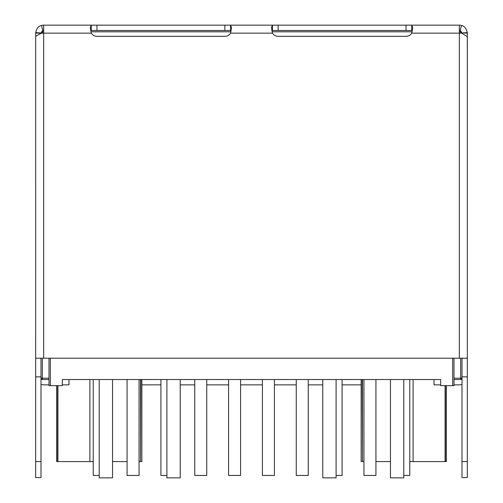 <?xml version="1.0" encoding="UTF-8"?>
<svg xmlns="http://www.w3.org/2000/svg" width="503" height="503" viewBox="0 0 503 503"><rect width="100%" height="100%" fill="white"/><g stroke="black" fill="none" stroke-linecap="round" stroke-linejoin="round"><path stroke-width="0.75" d="M454.002 358.211L454.002 385.656L440.678 385.656L440.678 379.532L409.769 379.532L409.769 475.454L403.777 475.454M403.777 379.532L403.777 477.85L390.454 477.85L390.454 379.532L375.93 379.532L375.93 475.454L363.939 475.454L363.939 379.532L342.09 379.532L342.09 475.454L336.098 475.454M336.098 379.532L336.098 477.85L322.775 477.85L322.775 379.532L308.251 379.532L308.251 475.454L296.261 475.454L296.261 379.532L274.412 379.532L274.412 475.454L262.421 475.454L262.421 379.532L240.579 379.532L240.579 475.454L228.588 475.454L228.588 379.532L206.739 379.532L206.739 475.454L194.749 475.454L194.749 379.532L180.225 379.532L180.225 477.85L166.902 477.85L166.902 379.532M166.902 475.454L160.91 475.454L160.91 379.532L139.061 379.532L139.061 475.454L127.07 475.454L127.07 379.532L112.546 379.532L112.546 477.85L99.223 477.85L99.223 379.532M99.223 475.454L93.231 475.454L93.231 379.532L62.322 379.532L62.322 385.656L48.998 385.656L48.998 358.211M362.474 379.532L362.474 461.597L362.179 379.532M89.899 379.532L89.899 461.597L57.625 461.597L57.625 385.656M140.526 379.532L140.526 461.597L140.821 379.532M413.101 379.532L413.101 461.597L413.101 379.532L413.101 461.597L409.769 461.597M413.101 461.597L445.375 461.597L445.375 385.656M140.821 461.597L141.859 461.597L141.859 379.532M140.526 461.597L139.061 461.597M127.07 461.597L112.546 461.597M89.899 461.597L93.231 461.597M56.594 385.656L56.594 461.597L57.625 461.597M362.474 461.597L363.939 461.597M375.93 461.597L390.454 461.597M362.179 461.597L361.141 461.597L361.141 379.532M446.406 385.656L446.406 461.597L445.375 461.597M90.597 30.482L231.217 30.482M271.783 30.482L412.403 30.482M461.999 461.597L467.325 461.597L467.325 477.586L461.999 477.586L461.999 378.199L460.666 378.199L460.666 379.532A1.333 1.333 0 0 0 461.999 378.199L461.999 358.211M460.666 379.532L454.002 379.532M41.001 358.211L41.001 378.199A1.333 1.333 0 0 0 42.334 379.532L48.998 379.532M440.678 379.532L62.322 379.532M422.847 25.15L411.724 25.15L422.847 25.15M259.894 25.15L272.463 25.15L271.482 27.489L272.463 33.141A6.658 6.658 0 0 0 278.146 36.329L406.04 36.329A6.658 6.658 0 0 0 411.724 33.141L412.705 27.489L411.724 25.15L459.333 25.15A7.991 7.991 0 0 1 461.584 25.477C464.357 25.98 466.262 28.357 467.306 32.613L467.325 107.334M80.153 25.15L43.667 25.15L91.276 25.15L90.295 27.489L91.276 33.141A6.658 6.658 0 0 0 96.96 36.329L224.854 36.329A6.658 6.658 0 0 0 230.537 33.141L231.518 27.489L230.537 25.15L241.591 25.15M459.333 358.211L459.333 33.141L461.584 33.141L467.325 36.618L467.325 358.211L35.675 358.211L35.675 376.866L41.001 376.866M467.325 358.211L467.325 376.866L461.999 376.866M35.675 461.597L35.675 477.586L41.001 477.586L41.001 461.597L35.675 461.597L35.675 376.866M41.001 378.199A1.333 1.333 0 0 0 42.334 379.532L42.334 378.199L41.001 378.199L41.001 461.597M41.001 384.399A7.991 7.991 0 0 0 43.667 384.858L48.998 384.858M68.98 379.532L68.98 384.858L62.322 384.858M467.325 461.597L467.325 376.866M454.002 384.858L459.333 384.858A7.991 7.991 0 0 0 461.999 384.399M440.678 384.858L434.02 384.858L434.02 379.532M411.724 30.482L411.724 25.15L409.87 25.15M86.642 25.15L411.724 25.15M272.463 30.482L272.463 25.15M35.675 358.211L35.694 36.323L41.416 33.141L91.276 33.141M411.819 25.15L459.333 25.15L459.333 33.141L411.724 33.141M235.033 25.15L230.537 25.15L230.537 30.482M35.675 36.618L35.694 32.613C36.738 28.357 38.643 25.98 41.416 25.477A7.991 7.991 0 0 1 43.667 25.15L43.667 358.211M91.276 30.482L91.276 25.15M41.001 33.506L41.001 33.141L35.675 33.141M43.667 30.482A2.666 2.666 0 0 0 42.918 30.589L41.001 33.141M467.306 32.613L461.993 32.965L467.325 33.141M459.333 30.482A2.666 2.666 0 0 1 460.082 30.589L461.584 25.477M461.993 32.965L460.082 30.589M461.999 33.141L461.999 33.506M141.859 384.858L160.91 384.858M180.225 384.858L194.749 384.858M206.739 384.858L228.588 384.858M240.579 384.858L262.421 384.858M274.412 384.858L296.261 384.858M308.251 384.858L322.775 384.858M342.09 384.858L361.141 384.858M41.007 32.965L35.694 32.613M41.416 25.477L42.918 30.589M57.92 385.656L57.92 461.597M445.08 385.656L445.08 461.597M90.886 31.808L230.927 31.808M272.073 31.808L412.114 31.808M41.359 31.808L42.334 31.808L42.334 30.834M42.334 33.141L42.334 31.808L43.667 31.808M460.666 30.834L460.666 31.808L459.333 31.808M460.666 33.141L460.666 31.808L461.641 31.808M454.002 378.199L460.666 378.199L460.666 358.211M50.331 385.656L50.331 358.211M42.334 358.211L42.334 378.199L48.998 378.199M452.669 385.656L452.669 358.211M230.537 33.141L272.463 33.141M96.96 25.15L96.96 30.482M224.854 25.15L224.854 30.482M278.146 25.15L278.146 30.482M406.04 25.15L406.04 30.482"/></g></svg>
